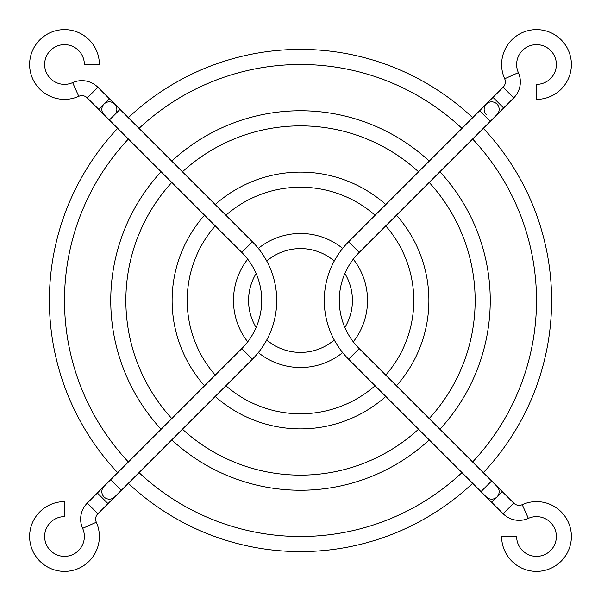 <?xml version="1.0" encoding="UTF-8"?>
<svg xmlns="http://www.w3.org/2000/svg" width="601" height="601" viewBox="0 0 601 601"><rect width="100%" height="100%" fill="white"/><g stroke="black" fill="none" stroke-linecap="round" stroke-linejoin="round"><path stroke-width="0.9" d="M107.992 503.623L97.88 513.727A7.603 7.603 0 0 0 96.325 522.216A34.881 34.881 0 0 1 39.839 561.161A34.881 34.881 0 0 1 64.502 501.617L64.502 516.627A19.871 19.871 0 0 0 50.454 550.546A19.871 19.871 0 0 0 82.63 528.362A22.605 22.605 0 0 1 87.273 503.12L104.048 486.337A7.505 7.505 0 0 0 104.048 496.952A7.505 7.505 0 0 1 104.048 486.337A7.505 7.505 0 0 0 104.048 496.952A7.505 7.505 0 0 0 114.663 496.952L107.992 503.623L97.377 493.008M252.405 359.21L241.79 348.595L110.727 479.658L121.342 490.273L252.405 359.21A83.021 83.021 0 0 0 252.405 241.79L120.005 109.39L109.39 120.005L104.048 114.663A7.505 7.505 0 0 1 104.048 104.048A7.505 7.505 0 0 0 104.048 114.663L87.273 97.88A7.603 7.603 0 0 0 78.784 96.325A34.881 34.881 0 0 1 39.839 39.839A34.881 34.881 0 0 1 99.383 64.502L84.373 64.502A19.871 19.871 0 0 0 50.454 50.454A19.871 19.871 0 0 0 72.638 82.63L78.784 96.325M241.79 348.595A68.018 68.018 0 0 0 241.79 252.405L109.39 120.005M114.663 114.663A7.505 7.505 0 0 0 114.663 104.048A7.505 7.505 0 0 0 104.048 104.048A7.505 7.505 0 0 1 114.663 104.048L97.88 87.273A22.605 22.605 0 0 0 72.638 82.63M483.287 128.329A251.105 251.105 0 0 1 483.287 472.671M472.671 483.287A251.105 251.105 0 0 1 128.329 483.287M117.713 472.671A251.105 251.105 0 0 1 117.713 128.329M472.596 139.011A235.998 235.998 0 0 1 472.596 461.989M461.989 472.596A235.998 235.998 0 0 1 139.011 472.596M128.404 461.989A235.998 235.998 0 0 1 128.404 139.011M128.329 117.713A251.105 251.105 0 0 1 472.671 117.713M139.011 128.404A235.998 235.998 0 0 1 461.989 128.404M439.872 171.743A189.743 189.743 0 0 1 439.872 429.257M429.257 439.872A189.743 189.743 0 0 1 171.743 439.872M161.128 429.257A189.743 189.743 0 0 1 161.128 171.743M429.182 182.434A174.636 174.636 0 0 1 429.182 418.566M418.566 429.182A174.636 174.636 0 0 1 182.434 429.182M171.818 418.566A174.636 174.636 0 0 1 171.818 182.434M171.743 161.128A189.743 189.743 0 0 1 429.257 161.128M182.434 171.818A174.636 174.636 0 0 1 418.566 171.818M396.435 215.181A128.381 128.381 0 0 1 396.435 385.819M385.819 396.435A128.381 128.381 0 0 1 215.181 396.435M204.565 385.819A128.381 128.381 0 0 1 204.565 215.181M385.729 225.878A113.281 113.281 0 0 1 385.729 375.122M375.122 385.729A113.281 113.281 0 0 1 225.878 385.729M215.271 375.122A113.281 113.281 0 0 1 215.271 225.878M215.181 204.565A128.381 128.381 0 0 1 385.819 204.565M225.878 215.271A113.281 113.281 0 0 1 375.122 215.271M353.275 259.181A67.027 67.027 0 0 1 353.275 341.819M342.66 352.599A67.027 67.027 0 0 1 258.34 352.599M247.725 341.819A67.027 67.027 0 0 1 247.725 259.181M344.861 273.53A51.919 51.919 0 0 1 344.861 327.47M334.246 339.956A51.919 51.919 0 0 1 266.754 339.956M256.139 327.47A51.919 51.919 0 0 1 256.139 273.53M258.34 248.401A67.027 67.027 0 0 1 342.66 248.401M266.754 261.044A51.919 51.919 0 0 1 334.246 261.044M503.623 107.992L493.008 97.377L503.12 87.273A7.603 7.603 0 0 0 504.675 78.784A34.881 34.881 0 0 1 561.161 39.839A34.881 34.881 0 0 1 536.498 99.383L536.498 84.373A19.871 19.871 0 0 0 550.546 50.454A19.871 19.871 0 0 0 518.37 72.638A22.605 22.605 0 0 1 513.727 97.88L496.952 114.663A7.505 7.505 0 0 0 496.952 104.048A7.505 7.505 0 0 1 496.952 114.663A7.505 7.505 0 0 0 496.952 104.048A7.505 7.505 0 0 0 486.337 104.048A7.505 7.505 0 0 0 486.337 114.663M348.595 241.79L359.21 252.405L490.273 121.342L479.658 110.727L348.595 241.79A83.021 83.021 0 0 0 348.595 359.21L480.995 491.61L491.61 480.995L496.952 486.337A7.505 7.505 0 0 1 496.952 496.952A7.505 7.505 0 0 0 496.952 486.337L513.727 503.12A7.603 7.603 0 0 0 522.216 504.675A34.881 34.881 0 0 1 561.161 561.161A34.881 34.881 0 0 1 501.617 536.498L516.627 536.498A19.871 19.871 0 0 0 550.546 550.546A19.871 19.871 0 0 0 528.362 518.37L522.216 504.675M359.21 252.405A68.018 68.018 0 0 0 359.21 348.595L491.61 480.995M480.995 491.61L486.337 496.952A7.505 7.505 0 0 0 496.952 496.952A7.505 7.505 0 0 1 486.337 496.952L503.12 513.727A22.605 22.605 0 0 0 528.362 518.37M252.405 241.79L241.79 252.405M109.322 98.714L98.714 109.322M97.88 87.273L87.273 97.88M96.325 522.216L82.63 528.362M97.88 513.727L87.273 503.12M348.595 359.21L359.21 348.595M491.678 502.286L502.286 491.678M503.12 513.727L513.727 503.12M504.675 78.784L518.37 72.638M503.12 87.273L513.727 97.88M110.727 479.658L104.048 486.337M120.005 109.39L114.663 104.048M121.342 490.273L114.663 496.952M493.008 97.377L479.658 110.727M490.273 121.342L496.952 114.663"/></g></svg>
